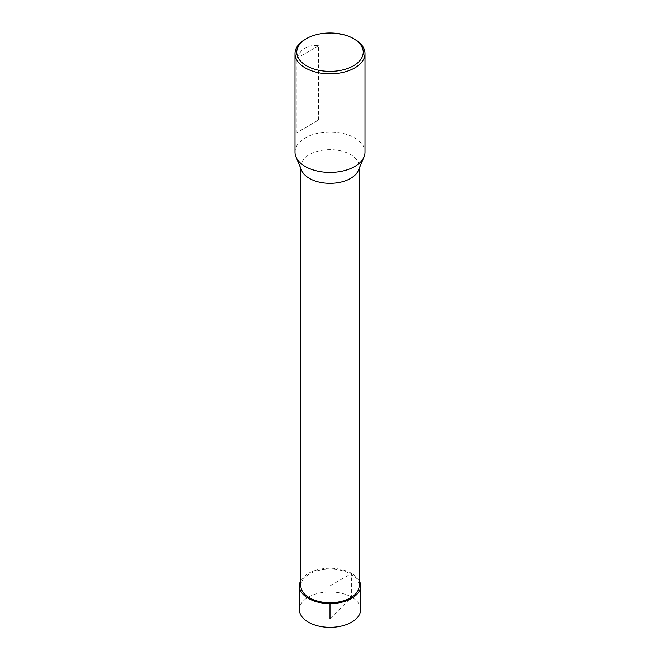 <?xml version="1.0" encoding="UTF-8"?>
<svg xmlns="http://www.w3.org/2000/svg" width="660" height="660" viewBox="0 0 660 660"><rect width="100%" height="100%" fill="white"/><g stroke="black" fill="none" stroke-linecap="round" stroke-linejoin="round"><path stroke-width="0.49" stroke-dasharray="3.3 2.47" d="M305.25 39.336A35.005 20.204 180 0 1 354.75 39.336M294.995 152.221A35.005 20.204 180 0 1 316.602 133.551A35.005 20.204 180 0 1 354.75 137.932A35.005 20.204 180 0 1 365.005 152.221M318.516 120.062L318.516 45.779C308.047 44.509 300.853 48.658 296.934 58.237L296.934 132.52L318.516 120.062L296.934 132.52M300.861 585.898A29.139 16.822 180 0 1 330 569.068A29.139 16.822 180 0 1 359.139 585.898M358.306 170.494A29.139 16.822 0 0 0 359.139 166.51A29.139 16.822 0 0 0 350.6 154.613A29.139 16.822 0 0 0 318.846 150.967A29.139 16.822 0 0 0 300.861 166.51A29.139 16.822 0 0 0 301.694 170.494M318.516 45.779L296.934 58.237M360.624 609.659A30.624 17.68 0 0 0 330 591.979A30.624 17.68 0 0 0 299.376 609.659M300.861 580.462A30.624 17.68 180 0 1 330 568.219A30.624 17.68 180 0 1 359.139 580.462M330 602.72L330 585.898L351.648 573.391L351.656 597.152M349.082 599.717L330 618.758M359.139 168.531L359.139 166.51M300.861 168.531L300.861 166.51"/><path stroke-width="0.99" d="M354.75 39.336L353.512 38.627L354.75 39.336A35.005 20.204 180 0 1 365.005 53.625A35.005 20.204 180 0 1 330 73.837A35.005 20.204 180 0 1 294.995 53.625A35.005 20.204 180 0 1 305.25 39.336L306.488 38.627A33.247 19.198 180 0 1 353.512 38.627L353.512 38.627A33.247 19.198 180 0 1 353.512 65.769A33.247 19.198 180 0 1 306.488 65.769A33.247 19.198 180 0 1 306.488 38.627M365.005 53.625L365.005 152.221A35.005 20.204 180 0 1 364.007 157.006A35.005 20.204 180 0 1 330 172.425A35.005 20.204 180 0 1 295.993 157.006A35.005 20.204 180 0 1 294.995 152.221L294.995 53.625M359.139 168.531L359.139 585.898A29.139 16.822 180 0 1 341.154 601.433A29.139 16.822 180 0 1 309.4 597.787A29.139 16.822 180 0 1 300.861 585.898L300.861 168.531M295.993 157.006L301.694 170.494A29.139 16.822 0 0 0 309.4 178.406A29.139 16.822 0 0 0 337.862 182.713A29.139 16.822 0 0 0 358.306 170.494L364.007 157.006M299.376 585.89L299.376 609.659A30.624 17.68 0 0 0 308.344 622.157A30.624 17.68 0 0 0 341.723 625.993A30.624 17.68 0 0 0 360.624 609.659L360.624 585.89A30.624 17.68 180 0 1 341.723 602.225A30.624 17.68 180 0 1 308.352 598.397A30.624 17.68 180 0 1 299.376 585.89A30.624 17.68 180 0 1 300.861 580.462M359.139 580.462A30.624 17.68 180 0 1 360.624 585.89M330 618.758L330 602.72M351.656 597.152L349.082 599.717"/></g></svg>
